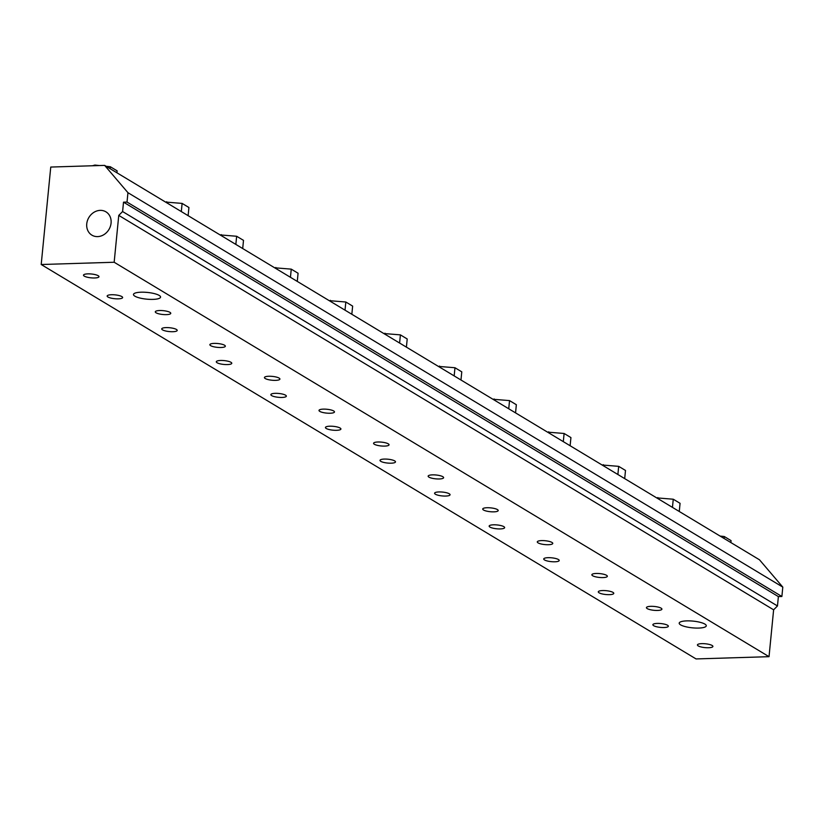 <?xml version="1.0" encoding="UTF-8"?>
<svg xmlns="http://www.w3.org/2000/svg" width="824" height="824" viewBox="0 0 824 824"><rect width="100%" height="100%" fill="white"/><g stroke="black" fill="none" stroke-linecap="round" stroke-linejoin="round"><path stroke-width="1.24" d="M351.838 314.274L352.641 306.106L345.822 302.006L329.229 300.657M345.029 310.174L345.822 302.006M330.3 301.306L330.393 300.327M297.268 281.406L298.072 273.238L291.253 269.139L274.66 267.79M290.45 277.307L291.253 269.139M275.731 268.439L275.824 267.46M242.699 248.539L243.502 240.361L236.643 236.261L220.08 234.912M235.849 244.409L236.643 236.261M221.12 235.54L221.213 234.593M406.407 347.141L407.211 338.983L400.402 334.874L383.799 333.524M399.599 343.042L400.402 334.874M384.87 334.173L384.973 333.195M116.946 172.803L117.132 170.846L110.323 166.747L106.141 166.293M110.128 168.693L110.323 166.747M99.344 165.552L94.894 165.068L92.412 165.768M94.832 165.696L94.894 165.068M515.556 412.886L516.349 404.718L509.541 400.608L492.937 399.259M508.738 408.776L509.541 400.608M494.019 399.908L494.112 398.929M570.126 445.753L570.929 437.585L564.11 433.476L547.517 432.126M563.307 441.643L564.11 433.476M548.588 432.775L548.681 431.797M730.867 542.563L731.063 540.637L724.296 536.527L720.073 536.064M724.1 538.494L724.296 536.527M679.264 511.488L680.068 503.32L673.26 499.22L656.656 497.871M672.456 507.378L673.26 499.22M657.727 498.51L657.83 497.542M188.119 215.672L188.923 207.504L182.114 203.404L165.511 202.055M181.311 211.572L182.114 203.404M166.582 202.704L166.685 201.726M624.695 478.62L625.498 470.452L618.68 466.353L602.087 464.993M617.887 474.511L618.68 466.353M603.158 465.642L603.25 464.664M460.977 380.008L461.78 371.851L454.972 367.741L438.368 366.392M454.168 375.909L454.972 367.741M439.439 367.041L439.542 366.062M698.216 645.903A7.777 1.926 5.6 0 1 697.434 644.934A7.777 1.926 5.6 0 1 703.511 643.647A7.777 1.926 5.6 0 1 712.121 645.47A7.777 1.926 5.6 0 1 712.904 646.449A7.777 1.926 5.6 0 1 706.827 647.736A7.777 1.926 5.6 0 1 698.216 645.903M653.659 625.684A7.777 1.926 5.6 0 1 652.876 624.716A7.777 1.926 5.6 0 1 658.953 623.428A7.777 1.926 5.6 0 1 667.564 625.251A7.777 1.926 5.6 0 1 668.346 626.23A7.777 1.926 5.6 0 1 662.269 627.517A7.777 1.926 5.6 0 1 653.659 625.684M647.221 608.606A7.777 1.926 5.6 0 1 646.438 607.628A7.777 1.926 5.6 0 1 652.515 606.34A7.777 1.926 5.6 0 1 661.126 608.174A7.777 1.926 5.6 0 1 661.909 609.152A7.777 1.926 5.6 0 1 655.832 610.44A7.777 1.926 5.6 0 1 647.221 608.606M599.089 592.817A7.777 1.926 5.6 0 1 598.296 591.848A7.777 1.926 5.6 0 1 604.383 590.561A7.777 1.926 5.6 0 1 612.984 592.384A7.777 1.926 5.6 0 1 613.777 593.362A7.777 1.926 5.6 0 1 607.7 594.65A7.777 1.926 5.6 0 1 599.089 592.817M592.652 575.739A7.777 1.926 5.6 0 1 591.859 574.761A7.777 1.926 5.6 0 1 597.946 573.473A7.777 1.926 5.6 0 1 606.546 575.306A7.777 1.926 5.6 0 1 607.34 576.285A7.777 1.926 5.6 0 1 601.263 577.572A7.777 1.926 5.6 0 1 592.652 575.739M544.52 559.949A7.777 1.926 5.6 0 1 543.727 558.981A7.777 1.926 5.6 0 1 549.804 557.694A7.777 1.926 5.6 0 1 558.414 559.517A7.777 1.926 5.6 0 1 559.208 560.495A7.777 1.926 5.6 0 1 553.131 561.783A7.777 1.926 5.6 0 1 544.52 559.949M538.082 542.872A7.777 1.926 5.6 0 1 537.289 541.893A7.777 1.926 5.6 0 1 543.366 540.606A7.777 1.926 5.6 0 1 551.977 542.439A7.777 1.926 5.6 0 1 552.77 543.418A7.777 1.926 5.6 0 1 546.683 544.705A7.777 1.926 5.6 0 1 538.082 542.872M489.95 527.082A7.777 1.926 5.6 0 1 489.157 526.103A7.777 1.926 5.6 0 1 495.234 524.816A7.777 1.926 5.6 0 1 503.845 526.649A7.777 1.926 5.6 0 1 504.638 527.628A7.777 1.926 5.6 0 1 498.551 528.915A7.777 1.926 5.6 0 1 489.95 527.082M483.513 510.005A7.777 1.926 5.6 0 1 482.72 509.026A7.777 1.926 5.6 0 1 488.797 507.738A7.777 1.926 5.6 0 1 497.408 509.572A7.777 1.926 5.6 0 1 498.201 510.54A7.777 1.926 5.6 0 1 492.113 511.838A7.777 1.926 5.6 0 1 483.513 510.005M435.371 494.215A7.777 1.926 5.6 0 1 434.588 493.236A7.777 1.926 5.6 0 1 440.665 491.949A7.777 1.926 5.6 0 1 449.276 493.782A7.777 1.926 5.6 0 1 450.058 494.761A7.777 1.926 5.6 0 1 443.982 496.048A7.777 1.926 5.6 0 1 435.371 494.215M428.933 477.137A7.777 1.926 5.6 0 1 428.15 476.159A7.777 1.926 5.6 0 1 434.227 474.871A7.777 1.926 5.6 0 1 442.838 476.705A7.777 1.926 5.6 0 1 443.621 477.673A7.777 1.926 5.6 0 1 437.544 478.96A7.777 1.926 5.6 0 1 428.933 477.137M380.801 461.347A7.777 1.926 5.6 0 1 380.019 460.369A7.777 1.926 5.6 0 1 386.096 459.081A7.777 1.926 5.6 0 1 394.706 460.915A7.777 1.926 5.6 0 1 395.489 461.893A7.777 1.926 5.6 0 1 389.412 463.181A7.777 1.926 5.6 0 1 380.801 461.347M374.364 444.27A7.777 1.926 5.6 0 1 373.581 443.291A7.777 1.926 5.6 0 1 379.658 442.004A7.777 1.926 5.6 0 1 388.269 443.837A7.777 1.926 5.6 0 1 389.052 444.806A7.777 1.926 5.6 0 1 382.975 446.093A7.777 1.926 5.6 0 1 374.364 444.27M326.232 428.48A7.777 1.926 5.6 0 1 325.439 427.502A7.777 1.926 5.6 0 1 331.526 426.214A7.777 1.926 5.6 0 1 340.127 428.047A7.777 1.926 5.6 0 1 340.92 429.016A7.777 1.926 5.6 0 1 334.843 430.303A7.777 1.926 5.6 0 1 326.232 428.48M319.794 411.392A7.777 1.926 5.6 0 1 319.001 410.424A7.777 1.926 5.6 0 1 325.089 409.137A7.777 1.926 5.6 0 1 333.689 410.97A7.777 1.926 5.6 0 1 334.482 411.938A7.777 1.926 5.6 0 1 328.405 413.226A7.777 1.926 5.6 0 1 319.794 411.392M271.663 395.613A7.777 1.926 5.6 0 1 270.869 394.634A7.777 1.926 5.6 0 1 276.946 393.347A7.777 1.926 5.6 0 1 285.557 395.18A7.777 1.926 5.6 0 1 286.35 396.148A7.777 1.926 5.6 0 1 280.273 397.436A7.777 1.926 5.6 0 1 271.663 395.613M265.225 378.525A7.777 1.926 5.6 0 1 264.432 377.557A7.777 1.926 5.6 0 1 270.509 376.269A7.777 1.926 5.6 0 1 279.12 378.103A7.777 1.926 5.6 0 1 279.913 379.071A7.777 1.926 5.6 0 1 273.826 380.358A7.777 1.926 5.6 0 1 265.225 378.525M217.093 362.745A7.777 1.926 5.6 0 1 216.3 361.767A7.777 1.926 5.6 0 1 222.377 360.479A7.777 1.926 5.6 0 1 230.988 362.313A7.777 1.926 5.6 0 1 231.781 363.281A7.777 1.926 5.6 0 1 225.694 364.568A7.777 1.926 5.6 0 1 217.093 362.745M162.513 329.868A7.777 1.926 5.6 0 1 161.731 328.9A7.777 1.926 5.6 0 1 167.808 327.612A7.777 1.926 5.6 0 1 176.418 329.446A7.777 1.926 5.6 0 1 177.201 330.414A7.777 1.926 5.6 0 1 171.124 331.701A7.777 1.926 5.6 0 1 162.513 329.868M156.076 312.79A7.777 1.926 5.6 0 1 155.293 311.822A7.777 1.926 5.6 0 1 161.37 310.535A7.777 1.926 5.6 0 1 169.981 312.358A7.777 1.926 5.6 0 1 170.764 313.336A7.777 1.926 5.6 0 1 164.687 314.624A7.777 1.926 5.6 0 1 156.076 312.79M210.656 345.658A7.777 1.926 5.6 0 1 209.863 344.69A7.777 1.926 5.6 0 1 215.94 343.402A7.777 1.926 5.6 0 1 224.55 345.225A7.777 1.926 5.6 0 1 225.343 346.204A7.777 1.926 5.6 0 1 219.256 347.491A7.777 1.926 5.6 0 1 210.656 345.658M84.295 276.133A7.777 1.926 5.6 0 1 83.502 275.164A7.777 1.926 5.6 0 1 89.579 273.877A7.777 1.926 5.6 0 1 98.19 275.71A7.777 1.926 5.6 0 1 98.983 276.679A7.777 1.926 5.6 0 1 92.896 277.966A7.777 1.926 5.6 0 1 84.295 276.133M107.944 297.001A7.777 1.926 5.6 0 1 107.161 296.032A7.777 1.926 5.6 0 1 113.238 294.745A7.777 1.926 5.6 0 1 121.849 296.578A7.777 1.926 5.6 0 1 122.632 297.546A7.777 1.926 5.6 0 1 116.555 298.834A7.777 1.926 5.6 0 1 107.944 297.001M704.901 624.098A13.606 3.378 5.6 0 1 706.281 625.807A13.606 3.378 5.6 0 1 692.407 627.837A13.606 3.378 5.6 0 1 679.192 623.15A13.606 3.378 5.6 0 1 689.832 620.894A13.606 3.378 5.6 0 1 704.901 624.098M159.187 295.414A13.606 3.378 5.6 0 1 160.567 297.124A13.606 3.378 5.6 0 1 146.693 299.153A13.606 3.378 5.6 0 1 133.478 294.467A13.606 3.378 5.6 0 1 144.118 292.211A13.606 3.378 5.6 0 1 159.187 295.414M111.075 223.108A13.606 11.691 121.1 0 1 91.897 235.149A13.606 11.691 121.1 0 1 88.899 217.454A13.606 11.691 121.1 0 1 105.935 211.83A13.606 11.691 121.1 0 1 111.075 223.108M41.2 264.514L696.053 658.932L769.029 656.676L773.623 609.822L777.465 605.959L778.381 596.597L781.883 596.483L782.8 587.11L759.501 559.805L104.638 165.387L127.947 192.692L127.02 202.065L123.518 202.168L122.601 211.541L118.759 215.394L114.165 262.248L41.2 264.514L50.758 167.056L104.638 165.387M782.8 587.11L127.947 192.692M781.883 596.483L127.02 202.065M778.381 596.597L123.518 202.168M777.465 605.959L122.601 211.541M773.623 609.822L118.759 215.394M769.029 656.676L114.165 262.248"/></g></svg>
